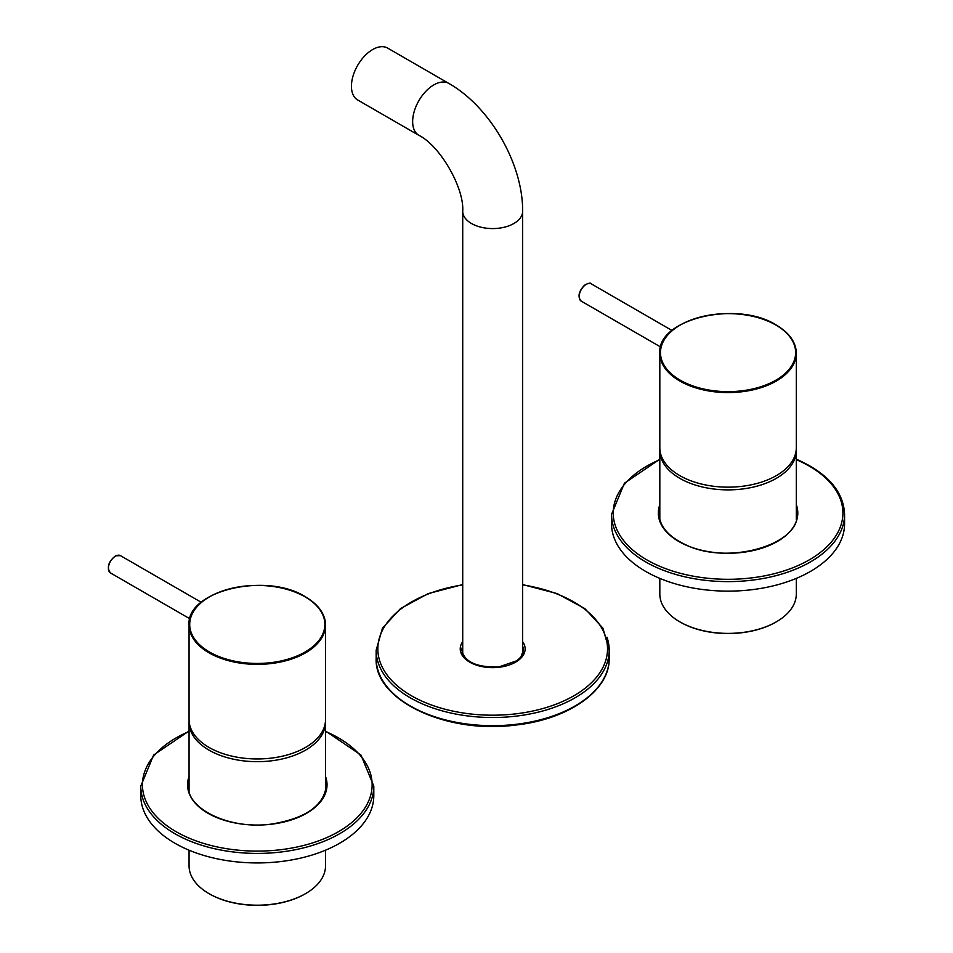 <?xml version="1.0" encoding="UTF-8"?>
<svg xmlns="http://www.w3.org/2000/svg" width="953" height="953" viewBox="0 0 953 953"><rect width="100%" height="100%" fill="white"/><g stroke="black" fill="none" stroke-linecap="round" stroke-linejoin="round"><path stroke-width="1.43" d="M659.821 578.388L659.821 593.993A68.247 39.395 0 0 0 679.811 621.844A68.247 39.395 0 0 0 776.326 621.844A68.247 39.395 0 0 0 795.815 598.734A68.247 39.395 0 0 0 796.303 593.993L796.303 578.388M776.087 621.987A67.58 39.013 180 0 1 775.849 622.118A67.58 39.013 180 0 1 680.275 622.118A67.58 39.013 180 0 1 680.049 621.987M659.857 449.125A68.247 39.395 0 0 0 659.821 450.483A68.247 39.395 0 0 0 723.946 489.806A68.247 39.395 0 0 0 795.815 455.224A68.247 39.395 0 0 0 796.303 450.483A68.247 39.395 0 0 0 796.267 449.125M189.051 624.977L189.051 719.563A68.247 39.395 0 0 0 209.029 747.426A68.247 39.395 0 0 0 283.398 755.955A68.247 39.395 0 0 0 325.533 719.563L325.533 624.977A68.247 39.395 180 0 1 283.398 661.37A68.247 39.395 180 0 1 209.029 652.829A68.247 39.395 180 0 1 189.051 624.977C186.049 590.812 266.304 571.752 305.401 596.804C318.516 604.583 325.223 613.97 325.533 624.977A68.247 39.395 180 0 0 305.544 597.114M659.821 353.17L659.821 447.755A68.247 39.395 0 0 0 679.811 475.618A68.247 39.395 0 0 0 754.18 484.16A68.247 39.395 0 0 0 796.303 447.755L796.303 353.17A68.247 39.395 180 0 1 754.18 389.574A68.247 39.395 180 0 1 679.811 381.033A68.247 39.395 180 0 1 659.821 353.17C656.831 319.005 737.086 299.957 776.183 325.009C789.287 332.776 796.005 342.175 796.303 353.17A68.247 39.395 180 0 0 776.314 325.318M305.305 893.783A67.58 39.013 180 0 1 305.067 893.926A67.58 39.013 180 0 1 209.505 893.926A67.58 39.013 180 0 1 209.267 893.783M189.051 850.183L189.051 865.789A68.247 39.395 0 0 0 203.918 890.34A68.247 39.395 0 0 0 209.029 893.652A68.247 39.395 0 0 0 305.544 893.652A68.247 39.395 0 0 0 325.533 865.789L325.533 850.183M189.087 720.921A68.247 39.395 0 0 0 189.051 722.279A68.247 39.395 0 0 0 203.918 746.83A68.247 39.395 0 0 0 279.813 759.47A68.247 39.395 0 0 0 325.533 722.279A68.247 39.395 0 0 0 325.485 720.921M325.533 780.793A69.069 39.883 180 0 1 326.343 786.154M325.533 784.653A69.736 40.264 180 0 1 326.295 787.118M325.997 789.394A69.069 39.883 0 0 0 325.533 787.321M188.289 787.118A69.736 40.264 180 0 1 189.051 784.653M140.782 795.672A116.516 67.27 0 0 0 280.349 861.607A116.516 67.27 0 0 0 373.802 795.672L373.802 786.154A116.516 67.27 180 0 1 280.349 852.089A116.516 67.27 180 0 1 140.782 786.154L140.782 795.672M189.051 789.489A69.069 39.883 0 0 0 188.801 790.478M325.771 790.478A69.069 39.883 0 0 0 325.533 789.489M189.051 787.321A69.069 39.883 0 0 0 188.575 789.394M188.229 786.154A69.069 39.883 180 0 1 189.051 780.793M796.303 508.997A69.069 39.883 180 0 1 797.125 514.346M796.303 512.845A69.736 40.264 180 0 1 797.065 515.311M796.779 517.598A69.069 39.883 0 0 0 796.303 515.513M659.059 515.311A69.736 40.264 180 0 1 659.821 512.845M611.552 523.864A116.516 67.27 0 0 0 656.867 577.113A116.516 67.27 0 0 0 779.435 584.237A116.516 67.27 0 0 0 844.572 523.864L844.572 514.358A116.516 67.27 180 0 1 779.435 574.73A116.516 67.27 180 0 1 656.867 567.595A116.516 67.27 180 0 1 611.552 514.358L611.552 523.864M659.821 517.693A69.069 39.883 0 0 0 659.571 518.682M796.553 518.682A69.069 39.883 0 0 0 796.303 517.693M659.821 515.513A69.069 39.883 0 0 0 659.357 517.598M659 514.346A69.069 39.883 180 0 1 659.821 508.997M462.181 652.591A31.461 18.167 180 0 1 462.717 651.507M522.637 651.507A31.461 18.167 180 0 1 523.173 652.591M461.895 650.649A30.794 17.773 180 0 1 462.717 646.968M522.637 646.968A30.794 17.773 180 0 1 522.887 647.635A30.794 17.773 180 0 1 523.459 650.649M351.443 86.258A29.96 17.297 -60 0 1 364.522 56.108A29.96 17.297 -60 0 1 387.609 48.079L448.803 83.411A29.96 17.297 -60 0 0 433.829 84.9A29.96 17.297 -60 0 0 412.649 121.591A29.96 17.297 -60 0 0 418.844 135.314L357.649 99.97A29.96 17.297 -60 0 1 351.443 86.258M209.505 652.019A67.58 39.013 0 0 0 305.067 652.019A67.58 39.013 0 0 0 305.067 596.84A67.58 39.013 0 0 0 209.505 596.84A67.58 39.013 0 0 0 209.505 652.019M680.275 380.211A67.58 39.013 0 0 0 775.849 380.211A67.58 39.013 0 0 0 775.849 325.044A67.58 39.013 0 0 0 680.275 325.044A67.58 39.013 0 0 0 680.275 380.211M189.051 731.463A114.848 66.305 0 0 0 152.313 811.694A114.848 66.305 0 0 0 280.015 849.79A114.848 66.305 0 0 0 369.407 799.162A114.848 66.305 0 0 0 325.533 731.463M325.533 776.492A69.736 40.264 180 0 1 271.093 824.262A69.736 40.264 180 0 1 189.051 776.492M189.051 779.161A69.069 39.883 0 0 0 188.218 785.332C186.645 809.145 229.887 829.813 271.021 824.142C305.591 818.579 324.044 805.642 326.367 785.332A69.069 39.883 0 0 0 325.533 779.161M659.821 459.668A114.848 66.305 0 0 0 657.88 565.474A114.848 66.305 0 0 0 818.972 553.514A114.848 66.305 0 0 0 798.245 460.513A114.848 66.305 0 0 0 796.303 459.668M796.303 504.697A69.736 40.264 180 0 1 765.14 547.093A69.736 40.264 180 0 1 685.445 544.866A69.736 40.264 180 0 1 659.821 504.697M659.821 507.365A69.069 39.883 0 0 0 658.988 513.536C659.428 526.211 668.339 536.634 685.719 544.794C727.747 565.653 800.163 544.818 797.137 513.536A69.069 39.883 0 0 0 796.303 507.365M607.001 637.271A116.516 67.27 180 0 1 609.193 650.256A116.516 67.27 180 0 1 515.156 716.251A116.516 67.27 180 0 1 378.353 663.228A116.516 67.27 180 0 1 376.161 650.256L382.451 628.158L400.474 608.622L428.195 593.6L462.717 584.558M462.717 584.88A114.848 66.305 0 0 0 380.831 663.943A114.848 66.305 0 0 0 514.834 713.952A114.848 66.305 0 0 0 607.454 651.209A114.848 66.305 0 0 0 522.637 584.88M609.193 658.404C610.051 690.532 568.107 719.658 515.025 725.126C446.409 734.215 374.076 700.276 376.161 658.404A116.516 67.27 0 0 0 378.353 671.389A116.516 67.27 0 0 0 515.156 724.411A116.516 67.27 0 0 0 609.193 658.404L609.193 650.256L602.904 628.158L584.88 608.622L557.148 593.6L522.637 584.558M522.637 641.691A32.462 18.738 180 0 1 498.943 667.279A32.462 18.738 180 0 1 467.542 660.751A32.462 18.738 180 0 1 462.717 641.691M462.717 646.146A30.794 17.773 0 0 0 461.883 650.256C464.337 661.918 476.619 667.505 498.753 666.981L516.895 660.727L520.862 657.046L523.471 650.256A30.794 17.773 0 0 0 522.887 646.825A30.794 17.773 0 0 0 522.637 646.146M584.844 285.304A9.983 5.766 120 0 0 579.484 294.036A9.983 5.766 120 0 0 581.247 301.148C577.494 296.895 578.554 291.606 584.439 285.257C588.597 283.017 590.872 282.541 591.241 283.839A9.983 5.766 120 0 0 584.844 285.304M110.477 572.944C106.522 567.476 108.225 561.77 115.599 555.802L120.459 555.647A9.983 5.766 120 0 0 116.016 555.849A9.983 5.766 120 0 0 109.047 564.593A9.983 5.766 120 0 0 110.477 572.944L189.873 618.783M462.717 654.139L462.717 211.292A29.96 17.297 -0 0 0 471.497 223.514A29.96 17.297 -0 0 0 513.858 223.514A29.96 17.297 -0 0 0 522.637 211.292C523.006 163.821 490.104 106.831 448.803 83.411M796.303 450.483L796.303 519.647M659.821 450.483L659.821 519.647M325.533 722.279L325.533 791.455M189.051 722.279L189.051 791.455M189.051 731.011L153.636 755.026L140.782 786.154M373.802 786.154L360.937 755.026L325.533 731.011M844.572 514.358C843.596 492.01 828.383 474.01 798.924 460.347L796.303 459.215M659.821 459.215L624.418 483.231L611.552 514.358M376.161 658.404L376.161 650.256M581.247 301.148L660.655 346.987M591.241 283.839L672.032 330.488M120.459 555.647L201.25 602.296M522.637 654.139L522.637 211.292M418.844 135.314C439.952 145.606 464.349 187.86 462.717 211.292"/></g></svg>
